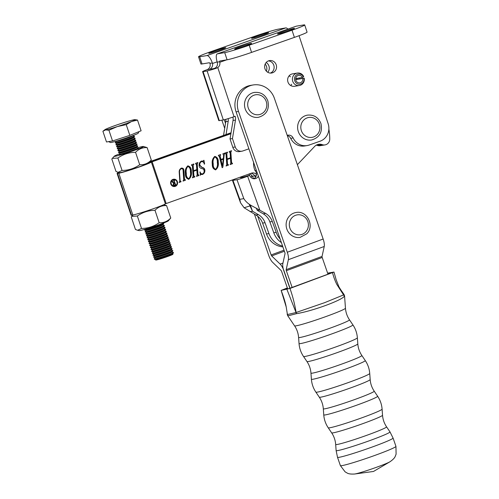 <?xml version="1.0" encoding="UTF-8"?>
<svg xmlns="http://www.w3.org/2000/svg" width="499" height="499" viewBox="0 0 499 499"><rect width="100%" height="100%" fill="white"/><g stroke="black" fill="none" stroke-linecap="round" stroke-linejoin="round"><path stroke-width="0.75" d="M265.162 64.09A6.3 5.963 -99.4 0 1 266.528 66.436A6.3 5.963 -99.4 0 1 266.329 71.126M266.148 62.518A6.3 5.963 -99.4 0 1 268.955 66.036A6.3 5.963 -99.4 0 1 267.77 72.293M270.396 73.085A6.3 5.963 80.6 0 0 273.801 65.226A6.3 5.963 80.6 0 0 268.375 60.915M276.228 64.826A6.3 5.963 80.6 0 0 269.56 60.585A6.3 5.963 80.6 0 0 264.963 68.775A6.3 5.963 80.6 0 0 271.631 73.016A6.3 5.963 80.6 0 0 276.228 64.826M289.146 75.792A6.3 5.963 -99.4 0 1 290.406 76.771M297.024 79.353A6.3 5.963 80.6 0 0 296.799 78.499A6.3 5.963 80.6 0 0 296.768 78.399M299.444 78.948A6.3 5.963 80.6 0 0 299.225 78.1A6.3 5.963 80.6 0 0 299.194 78M295.695 78.58L302.431 77.457L303.666 76.49A6.3 5.963 80.6 0 0 297.329 73.066L292.557 73.858A6.3 5.963 80.6 0 0 287.96 82.048A6.3 5.963 80.6 0 0 294.628 86.29L299.394 85.497A6.3 5.963 80.6 0 0 300.336 85.254A6.3 5.963 80.6 0 0 304.215 78.156L295.701 79.572M288.827 30.738A8.951 0.474 161.7 0 1 277.463 34.026A8.951 0.474 161.7 0 1 283.089 31.693A8.951 0.474 161.7 0 1 294.454 28.406A8.951 0.474 161.7 0 1 288.827 30.738M246.013 45.752A8.951 0.474 161.7 0 1 234.649 49.039A8.951 0.474 161.7 0 1 240.281 46.706A8.951 0.474 161.7 0 1 251.646 43.419A8.951 0.474 161.7 0 1 246.013 45.752M257.234 35.99A8.951 0.474 -18.3 0 0 251.602 38.323A8.951 0.474 -18.3 0 0 262.967 35.036A8.951 0.474 -18.3 0 0 268.599 32.703A8.951 0.474 -18.3 0 0 257.234 35.99M214.42 51.004A8.951 0.474 -18.3 0 0 208.794 53.337A8.951 0.474 -18.3 0 0 220.159 50.05A8.951 0.474 -18.3 0 0 225.785 47.717A8.951 0.474 -18.3 0 0 214.42 51.004M287.886 29.11A8.826 2.832 70.7 0 0 285.802 27.913L278.529 29.123A20.166 1.067 -18.3 0 0 254.041 36.521L211.227 51.534A20.166 1.067 -18.3 0 0 198.546 56.792A20.166 1.067 -18.3 0 0 199.669 56.78L206.942 55.576A8.826 2.832 -109.3 0 1 212.356 62.943A5.04 4.765 -99.4 0 1 210.509 68.756L209.836 69.236L207.041 69.704L208.089 69.161A5.04 4.765 80.6 0 0 209.936 63.348L212.362 62.943L212.537 63.467L217.127 61.857M223.546 135.416L225.773 121.687A7.56 7.154 80.6 0 0 225.798 119.33M291.647 84.231A6.3 5.963 -99.4 0 1 290.767 85.566M226.047 134.53L228.193 121.282A7.56 7.154 80.6 0 0 228.174 118.625M207.041 69.704A8.826 0.468 -18.3 0 0 202.588 71.613A8.826 0.468 -18.3 0 0 203.081 71.606L207.116 70.939A8.826 0.468 -18.3 0 0 216.678 68.101L213.878 68.569L215.362 67.951A5.04 4.765 80.6 0 0 217.208 62.138L219.635 61.733A5.04 4.765 -99.4 0 1 217.782 67.552L216.678 68.101M248.889 148.833L242.851 150.948A6.3 5.963 -99.4 0 1 241.909 151.191A6.3 5.963 -99.4 0 1 235.241 146.949L232.465 138.566L235.466 120.078A7.56 7.154 80.6 0 0 235.166 116.304L234.037 116.697A8.826 0.468 161.7 0 1 223.321 119.935L219.286 120.608A8.826 0.468 161.7 0 1 218.793 120.608L202.588 71.613M209.767 69.236L213.878 68.569M304.702 24.95A20.166 1.067 161.7 0 1 292.021 30.208L249.207 45.222A20.166 1.067 161.7 0 1 224.718 52.62L217.445 53.83A8.826 2.832 -109.3 0 0 217.29 53.867L296.156 26.21A8.826 2.832 70.7 0 1 296.306 26.166L303.579 24.962A20.166 1.067 161.7 0 1 304.702 24.95L307.072 32.123A20.166 1.067 161.7 0 1 294.391 37.381L251.577 52.395A20.166 1.067 161.7 0 1 227.089 59.793L219.816 60.997A1.26 0.405 -109.3 0 0 219.791 61.003A1.26 0.405 -109.3 0 0 219.809 62.263L219.635 61.733M299.038 35.703L328.142 123.702A13.866 13.111 -99.4 0 1 320.096 141.198L309.168 145.028A13.866 13.111 -99.4 0 1 307.091 145.558A13.866 13.111 -99.4 0 1 293.113 137.942A5.04 4.765 80.6 0 0 287.281 135.366L287.231 135.385M307.091 145.558L304.664 145.964A13.866 13.111 -99.4 0 1 290.692 138.348A5.04 4.765 80.6 0 0 287.318 135.622M241.909 151.191L239.483 151.596A6.3 5.963 -99.4 0 1 232.815 147.355L230.045 138.972L233.039 120.477A7.56 7.154 80.6 0 0 232.858 117.103M232.465 138.566L230.045 138.972M210.023 63.635A1.26 0.405 -109.3 0 0 209.312 62.743L202.039 63.953A20.166 1.067 -18.3 0 1 200.916 63.966L198.546 56.792M217.29 53.867A8.826 2.832 -109.3 0 0 217.215 62.138M307.484 115.126A12.606 11.92 80.6 0 0 298.283 131.511A12.606 11.92 80.6 0 0 311.613 139.988C319.585 137.549 322.697 132.085 320.957 123.602C318.418 117.396 313.927 114.57 307.484 115.126M240.437 177.675L243.687 177.133L247.261 175.854L249.681 175.448L247.629 176.234A8.826 0.543 160.2 0 1 236.994 179.702L232.952 180.37A8.826 0.543 160.2 0 1 232.459 180.364A8.826 0.543 160.2 0 1 235.21 178.935M253.579 162.362A17.902 16.929 -99.4 0 0 254.939 170.483A5.04 4.765 -99.4 0 1 253.729 178.742M258.363 176.172A5.04 4.765 -99.4 0 1 249.681 175.448M281.386 242.601A19.661 18.594 -99.4 0 1 273.783 232.765L269.872 221.899A15.126 14.303 -99.4 0 0 263.235 213.834L257.365 210.422L256.143 208.002M280.132 238.984A19.661 18.594 -99.4 0 1 276.209 232.366L272.298 221.494L269.872 221.899M282.584 246.057A19.661 18.594 80.6 0 1 268.936 233.569L265.025 222.704L262.599 223.103A15.126 14.303 80.6 0 0 255.962 215.044L244.105 207.752L240.53 202.794L239.769 199.313L243.811 198.639C245.864 201.833 248.845 204.39 252.75 206.318L265.655 213.435A15.126 14.303 -99.4 0 1 272.298 221.494M262.599 223.103L266.51 233.975A19.661 18.594 80.6 0 0 282.864 246.88M249.219 175.523A5.04 4.765 80.6 0 0 249.032 174.02M240.356 177.444L242.408 176.658A5.04 4.765 80.6 0 0 242.689 177.301M251.034 177.494A5.04 4.765 80.6 0 0 251.639 175.342M265.025 222.704A15.126 14.303 80.6 0 0 258.388 214.645L252.513 211.227L249.201 204.228M254.939 170.483L256.311 170.253M242.408 176.658L240.917 176.908M250.255 204.946L252.513 211.227L250.093 211.632M247.629 176.234L259.786 210.017L257.365 210.422M173.459 179.74A3.2 3.025 80.6 0 0 171.001 183.919A3.2 3.025 80.6 0 0 174.507 186.046M171.244 183.875A3.2 3.025 80.6 0 0 174.625 186.027A3.2 3.025 80.6 0 0 176.958 181.873A3.2 3.025 80.6 0 0 173.577 179.715A3.2 3.025 80.6 0 0 171.244 183.875M177.401 181.717A3.693 3.487 80.6 0 0 173.496 179.235A3.693 3.487 80.6 0 0 170.801 184.031A3.693 3.487 80.6 0 0 174.706 186.514A3.693 3.487 80.6 0 0 177.401 181.717M174.581 186.532A3.693 3.487 80.6 0 0 177.157 181.755A3.693 3.487 80.6 0 0 173.378 179.253M317.439 144.598A7.741 7.317 -99.4 0 1 319.79 145.034A7.741 7.317 80.6 0 0 317.439 144.598M297.385 164.676L314.669 146.413A7.741 7.317 -99.4 0 1 317.445 144.591A7.741 7.317 -99.4 0 1 318.636 144.286A7.741 7.317 -99.4 0 1 322.217 144.635L319.79 145.034A6.05 5.72 80.6 0 0 322.591 145.309A6.05 5.72 -99.4 0 1 319.79 145.034L317.37 145.44A7.741 7.317 80.6 0 0 316.285 145.134M181.299 168.175C182.946 167.889 183.813 168.674 183.894 170.527L184.505 179.391L185.329 179.727L185.366 180.27L183.021 181.093L183.726 179.665L183.108 170.752C183.152 169.236 182.534 168.568 181.262 168.743C180.002 169.429 179.422 170.546 179.509 172.086L180.127 180.925L180.95 181.262L180.987 181.804L179.11 182.466L179.815 181.037L179.203 172.249C179.072 170.377 179.771 169.018 181.299 168.175L181.686 168.069M181.468 168.681L181.018 168.781C179.765 169.473 179.178 170.583 179.266 172.13L179.509 172.086M179.266 172.13L179.883 180.969L180.638 181.374M181.056 168.213C182.703 167.932 183.57 168.712 183.651 170.564L184.268 179.434L185.054 179.821M193.113 176.378L192.371 165.649L191.541 165.319L191.504 164.776L193.855 163.953L193.15 165.362L193.525 170.739L196.812 169.585L196.438 164.208L195.614 163.897L195.577 163.354L197.922 162.531L197.217 163.946L197.966 174.675L198.789 175.006L198.827 175.548L196.475 176.372L197.18 174.949L196.849 170.128L193.562 171.282L193.893 176.103L194.716 176.434L194.753 176.977L192.408 177.8L193.113 176.378M192.127 165.687L191.541 165.275M196.438 164.208L195.608 163.853M197.685 162.612L196.98 163.984L197.723 174.719L198.827 175.548M196.849 170.128L193.319 171.319L193.656 176.147L194.753 176.977M214.57 156.461C216.99 157.123 218.138 159.019 218.007 162.15C218.512 165.375 217.676 167.938 215.493 169.841L215.736 169.803C213.329 169.211 212.181 167.34 212.306 164.196C211.788 160.946 212.624 158.358 214.813 156.418C217.233 157.079 218.381 158.975 218.25 162.106C218.755 165.331 217.92 167.901 215.736 169.803L215.387 169.891M226.758 164.583L226.01 153.848L225.186 153.524L225.149 152.981L227.494 152.158L226.796 153.561L227.164 158.938L230.451 157.79L230.083 152.413L229.253 152.095L229.216 151.553L231.567 150.729L230.862 152.145L231.605 162.88L232.428 163.204L232.465 163.747L230.12 164.57L230.825 163.154L230.488 158.333L227.207 159.48L227.538 164.308L228.361 164.633L228.399 165.175L226.053 165.999L226.758 164.583M225.773 153.892L225.186 153.48M231.324 150.81L230.619 152.189L231.368 162.917L232.465 163.747M230.488 158.333L226.964 159.524L227.294 164.346L228.399 165.175M230.894 133.72L151.359 162.075A18.151 0.986 -18.5 0 1 137.1 167.733A18.151 0.986 -18.5 0 1 118.824 173.272L132.834 215.038A18.151 0.986 -18.5 0 0 151.103 209.499A18.151 0.986 -18.5 0 0 165.369 203.842L251.421 173.165A5.04 4.765 -99.4 0 1 256.486 174.538M328.86 129.122A55.963 52.925 80.6 0 1 329.758 139.003A6.05 5.72 -99.4 0 1 325.017 144.903A6.05 5.72 -99.4 0 1 322.217 144.635M220.159 156.268L220.926 159.462L223.334 158.62L223.627 155.463L222.866 153.779L224.837 153.087L224.188 154.734L222.866 167.134L222.161 167.733L219.304 156.299L218.456 155.881L218.419 155.339L220.633 154.565L219.916 156.312L220.926 159.462M201.702 161.582L201.24 161.688C199.924 162.431 199.388 163.641 199.631 165.306L201.895 167.483C203.58 167.714 204.49 168.668 204.634 170.359C204.69 172.298 203.916 173.664 202.307 174.469L200.816 174.482L200.324 175.205L200.124 171.943C200.492 173.39 201.303 174.032 202.557 173.87C203.754 173.247 204.266 172.186 204.097 170.689C203.866 169.435 203.087 168.724 201.758 168.556C200.13 168.232 199.238 167.202 199.089 165.481C198.97 163.398 199.775 161.938 201.502 161.09L203.268 161.021L203.935 160.235L204.59 163.922L204.284 164.19C203.985 162.362 203.056 161.514 201.484 161.651C200.168 162.393 199.631 163.597 199.874 165.263L202.139 167.446C203.823 167.67 204.733 168.631 204.877 170.321C204.933 172.261 204.16 173.627 202.55 174.425L202.195 174.519M200.76 174.488L200.08 175.249M202.089 173.976L202.557 173.87M201.502 161.09L201.864 160.99M201.577 161.601L201.24 161.688M187.655 165.899C190.075 166.56 191.223 168.456 191.092 171.587C191.597 174.812 190.761 177.376 188.578 179.278L188.822 179.241C186.414 178.648 185.266 176.777 185.391 173.633C184.873 170.384 185.709 167.795 187.898 165.861C190.319 166.523 191.466 168.419 191.335 171.55C191.841 174.775 191.005 177.338 188.822 179.241L188.472 179.328M250.966 173.328A5.04 4.765 -99.4 0 1 254.715 175.866A17.646 16.692 80.6 0 0 255.544 177.226A17.646 16.692 -99.4 0 1 254.715 175.866A5.04 4.765 80.6 0 0 250.966 173.328M149.719 162.156L230.975 133.233L149.719 162.156A8.826 0.48 161.5 0 0 149.382 162.275A8.826 0.48 -18.5 0 0 149.719 162.156M118.824 173.272L120.97 172.467M227.257 152.239L227.532 152.7M227.014 152.837L226.796 153.561M226.552 153.605L227.164 158.938M229.839 152.451L229.291 152.039L229.839 152.451M231.368 162.917L231.948 163.329L231.368 162.917M232.228 163.791L230.12 164.527M227.294 164.346L227.881 164.757L227.294 164.346M228.155 165.219L226.047 165.955M224.594 153.174L224.874 153.63M224.475 153.729L224.188 154.734M223.945 154.771L222.866 167.134M222.623 167.171L222.124 167.595M220.396 154.646L220.67 155.108M220.215 155.22L219.916 156.312M223.246 159.206L220.783 160.023L222.517 165.936L223.246 159.206L221.026 159.979L222.517 165.936M214.913 156.942L214.607 157.004C212.967 158.85 212.437 161.158 213.004 163.94C212.786 166.66 213.603 168.45 215.456 169.298M213.004 163.94L213.248 163.903C213.029 166.622 213.846 168.406 215.699 169.261L215.331 169.336M215.699 169.261C217.29 167.446 217.832 165.181 217.314 162.474C217.533 159.774 216.709 157.934 214.851 156.96C213.21 158.807 212.68 161.121 213.248 163.903M199.887 171.98C200.249 173.434 201.06 174.076 202.313 173.908M201.259 161.127L203.024 161.065M203.735 160.528L204.59 163.922M193.612 164.04L193.893 164.495M193.369 164.639L193.15 165.362M192.907 165.4L193.525 170.739M196.194 164.252L195.645 163.834L196.194 164.252M197.723 174.719L198.303 175.13L197.723 174.719M198.583 175.586L196.475 176.328M193.656 176.147L194.236 176.559L193.656 176.147M194.516 177.014L192.408 177.756M187.998 166.379L187.693 166.441C186.052 168.288 185.522 170.602 186.09 173.378C185.871 176.103 186.688 177.887 188.541 178.742M186.09 173.378L186.333 173.34C186.115 176.06 186.932 177.85 188.784 178.698L188.416 178.779M188.784 178.698C190.381 176.883 190.917 174.625 190.4 171.912C190.618 169.211 189.795 167.377 187.936 166.404C186.295 168.244 185.765 170.558 186.333 173.34M181.349 168.693L181.018 168.781M179.883 180.969L180.395 181.411M180.707 181.343L180.987 181.804M180.744 181.842L179.104 182.422M184.268 179.434L184.811 179.865L184.268 179.434M185.092 179.808L185.366 180.27M185.123 180.307L183.021 181.05M175.243 184.911L174.656 183.139L174.101 183.333L173.546 184.655L174.806 185.31L175.243 184.911M174.432 185.391L174.806 185.31M174.101 183.333L174.656 183.139M173.858 183.376L173.546 184.655M173.303 184.692L174.563 185.347M175.66 184.961L174.207 185.684M174.382 180.345L174.132 180.856L175.436 184.798L175.835 184.923M174.132 180.856L175.735 184.936M172.118 181.137L173.802 183.17L174.588 182.94L173.933 180.969L173.421 180.682L174.613 180.264L174.376 180.819M171.912 181.605L171.587 181.505M175.947 185.085L174.326 185.665M174.457 185.609L173.066 184.886L173.608 183.32L171.606 181.318L172.33 181.062L174.039 183.133M253.879 178.673A17.646 16.692 -99.4 0 1 252.294 176.272A5.04 4.765 80.6 0 0 249.375 173.895M149.981 161.601L231.056 132.746M317.37 145.44A6.05 5.72 80.6 0 0 320.171 145.708L325.017 144.903M118.725 172.411A18.151 0.986 161.5 0 0 117.078 173.421A18.151 0.986 161.5 0 0 117.546 173.484L131.555 215.25L132.765 214.838M117.078 173.421L131.087 215.188A18.151 0.986 -18.5 0 0 131.555 215.25M117.546 173.484L120.14 172.604M254.371 92.427A12.606 11.92 80.6 0 0 245.171 108.813A12.606 11.92 80.6 0 0 258.507 117.296C266.478 114.851 269.591 109.387 267.844 100.91C265.312 94.698 260.821 91.872 254.371 92.427M289.457 216.048A12.606 11.92 80.6 0 0 287.511 230.657A12.606 11.92 80.6 0 0 300.117 237.387L306.773 233.788C314.963 225.935 306.985 210.06 295.982 212.518A12.606 11.92 80.6 0 0 289.457 216.048M290 288.191L284.074 271.082A8.826 2.819 -110.2 0 0 280.164 264.108L271.687 255.931A1.26 0.405 69.8 0 1 271.132 254.933L257.727 216.254M244.13 177.014L243.743 175.898M225.511 123.284L224.276 119.729M287.661 288.827L281.648 271.481A1.26 0.405 -110.2 0 0 281.093 270.489L272.616 262.312A8.826 2.819 69.8 0 1 268.705 255.338L254.434 214.158M224.693 128.324L221.868 120.178M253.13 84.967L250.71 85.366A20.166 19.074 80.6 0 0 236.083 111.87L238.51 111.47A20.166 19.074 80.6 0 1 253.13 84.967A20.166 19.074 80.6 0 1 274.369 98.253L323.152 239.033L287.293 252.251L238.51 111.47M289.85 288.247L283.912 271.107A8.826 2.819 69.8 0 1 282.827 263.665L285.023 253.717A1.26 0.405 -110.2 0 0 284.867 252.65L236.083 111.87M327.986 274.194L322.198 257.49A1.26 0.405 69.8 0 1 322.042 256.424L324.231 246.481A8.826 2.819 -110.2 0 0 323.152 239.033M292.121 287.405L286.339 270.701A1.26 0.405 69.8 0 1 286.183 269.641L288.372 259.692A8.826 2.819 -110.2 0 0 287.293 252.251M172.386 254.06L172.885 254.159A9.132 0.493 161.5 0 1 172.935 254.222L172.904 254.29A9.076 0.493 161.5 0 1 165.649 257.21A9.076 0.493 161.5 0 1 156.218 260.029A9.076 0.493 161.5 0 1 155.719 260.054L155.651 260.016A9.132 0.493 161.5 0 1 155.651 259.942L155.994 259.555M172.935 254.222A9.132 0.493 161.5 0 1 165.637 257.16A9.132 0.493 161.5 0 1 156.15 259.991A9.132 0.493 161.5 0 1 155.651 260.016M155.339 257.621L154.272 258.819A10.086 0.549 -18.5 0 0 154.247 258.881L154.359 259.206A10.086 0.549 -18.5 0 0 154.416 259.243L156.075 259.574A8.608 0.468 -18.5 0 0 156.524 259.536A8.608 0.468 -18.5 0 0 165.306 256.923A8.608 0.468 -18.5 0 0 172.323 254.122L173.452 252.856A10.086 0.549 -18.5 0 0 173.477 252.793L173.371 252.469A10.086 0.549 -18.5 0 0 173.309 252.438L171.737 252.12M154.416 259.243A10.086 0.549 -18.5 0 0 154.933 259.199A10.086 0.549 -18.5 0 0 165.225 256.137A10.086 0.549 -18.5 0 0 173.452 252.856M154.69 255.681L153.623 256.885A10.086 0.549 -18.5 0 0 153.598 256.948L153.704 257.272A10.086 0.549 -18.5 0 0 153.767 257.303L155.426 257.634A8.608 0.468 -18.5 0 0 155.875 257.603A8.608 0.468 -18.5 0 0 164.651 254.983A8.608 0.468 -18.5 0 0 171.675 252.188L172.804 250.922A10.086 0.549 -18.5 0 0 172.829 250.854L172.716 250.535A10.086 0.549 -18.5 0 0 172.66 250.498L171.082 250.186M153.767 257.303A10.086 0.549 -18.5 0 0 154.285 257.266A10.086 0.549 -18.5 0 0 164.576 254.197A10.086 0.549 -18.5 0 0 172.804 250.922M154.247 258.881A10.086 0.549 -18.5 0 0 154.827 258.875A10.086 0.549 -18.5 0 0 165.562 255.656A10.086 0.549 -18.5 0 0 173.371 252.469M154.041 253.742L152.975 254.945A10.086 0.549 -18.5 0 0 152.95 255.008L153.056 255.332A10.086 0.549 -18.5 0 0 153.118 255.363L154.777 255.7A8.608 0.468 -18.5 0 0 155.22 255.663A8.608 0.468 -18.5 0 0 164.003 253.049A8.608 0.468 -18.5 0 0 171.026 250.249L172.149 248.982A10.086 0.549 -18.5 0 0 172.18 248.92L172.068 248.596A10.086 0.549 -18.5 0 0 172.012 248.564L170.433 248.246M153.118 255.363A10.086 0.549 -18.5 0 0 153.636 255.326A10.086 0.549 -18.5 0 0 163.928 252.257A10.086 0.549 -18.5 0 0 172.149 248.982M153.598 256.948A10.086 0.549 -18.5 0 0 154.179 256.941A10.086 0.549 -18.5 0 0 164.913 253.723A10.086 0.549 -18.5 0 0 172.716 250.535M153.393 251.808L152.326 253.005A10.086 0.549 -18.5 0 0 152.301 253.074L152.407 253.392A10.086 0.549 -18.5 0 0 152.463 253.43L154.129 253.76A8.608 0.468 -18.5 0 0 154.571 253.729A8.608 0.468 -18.5 0 0 163.354 251.109A8.608 0.468 -18.5 0 0 170.377 248.315L171.5 247.042A10.086 0.549 -18.5 0 0 171.525 246.98L171.419 246.656A10.086 0.549 -18.5 0 0 171.363 246.625L169.785 246.306M152.463 253.43A10.086 0.549 -18.5 0 0 152.987 253.386A10.086 0.549 -18.5 0 0 163.273 250.323A10.086 0.549 -18.5 0 0 171.5 247.042M152.95 255.008A10.086 0.549 -18.5 0 0 153.53 255.001A10.086 0.549 -18.5 0 0 164.265 251.783A10.086 0.549 -18.5 0 0 172.068 248.596M152.744 249.868L151.677 251.072A10.086 0.549 -18.5 0 0 151.646 251.134L151.758 251.459A10.086 0.549 -18.5 0 0 151.815 251.49L153.48 251.827A8.608 0.468 -18.5 0 0 153.923 251.789A8.608 0.468 -18.5 0 0 162.705 249.176A8.608 0.468 -18.5 0 0 169.729 246.375L170.851 245.109A10.086 0.549 -18.5 0 0 170.876 245.046L170.77 244.722A10.086 0.549 -18.5 0 0 170.714 244.685L169.136 244.373M151.815 251.49A10.086 0.549 -18.5 0 0 152.338 251.452A10.086 0.549 -18.5 0 0 162.624 248.383A10.086 0.549 -18.5 0 0 170.851 245.109M152.301 253.074A10.086 0.549 -18.5 0 0 152.881 253.068A10.086 0.549 -18.5 0 0 163.61 249.849A10.086 0.549 -18.5 0 0 171.419 246.656M152.095 247.934L151.029 249.132A10.086 0.549 -18.5 0 0 150.997 249.194L151.11 249.519A10.086 0.549 -18.5 0 0 151.166 249.556L152.831 249.887A8.608 0.468 -18.5 0 0 153.274 249.849A8.608 0.468 -18.5 0 0 162.056 247.236A8.608 0.468 -18.5 0 0 169.08 244.435L170.203 243.169A10.086 0.549 -18.5 0 0 170.228 243.107L170.122 242.782A10.086 0.549 -18.5 0 0 170.059 242.751L168.487 242.433M151.166 249.556A10.086 0.549 -18.5 0 0 151.69 249.512A10.086 0.549 -18.5 0 0 161.975 246.45A10.086 0.549 -18.5 0 0 170.203 243.169M151.646 251.134A10.086 0.549 -18.5 0 0 152.226 251.128A10.086 0.549 -18.5 0 0 162.961 247.909A10.086 0.549 -18.5 0 0 170.77 244.722M151.44 245.995L150.374 247.198A10.086 0.549 -18.5 0 0 150.349 247.261L150.461 247.579A10.086 0.549 -18.5 0 0 150.517 247.616L152.176 247.947A8.608 0.468 -18.5 0 0 152.625 247.916A8.608 0.468 -18.5 0 0 161.408 245.296A8.608 0.468 -18.5 0 0 168.425 242.502L169.554 241.235A10.086 0.549 -18.5 0 0 169.579 241.167L169.473 240.849A10.086 0.549 -18.5 0 0 169.411 240.811L167.839 240.499M150.517 247.616A10.086 0.549 -18.5 0 0 151.035 247.573A10.086 0.549 -18.5 0 0 161.327 244.51A10.086 0.549 -18.5 0 0 169.554 241.235M150.997 249.194A10.086 0.549 -18.5 0 0 151.577 249.188A10.086 0.549 -18.5 0 0 162.312 245.97A10.086 0.549 -18.5 0 0 170.122 242.782M150.792 244.055L149.725 245.258A10.086 0.549 -18.5 0 0 149.7 245.321L149.806 245.645A10.086 0.549 -18.5 0 0 149.868 245.676L151.528 246.013A8.608 0.468 -18.5 0 0 151.977 245.976A8.608 0.468 -18.5 0 0 160.753 243.362A8.608 0.468 -18.5 0 0 167.776 240.562L168.905 239.295A10.086 0.549 -18.5 0 0 168.93 239.233L168.818 238.909A10.086 0.549 -18.5 0 0 168.762 238.871L167.184 238.559M149.868 245.676A10.086 0.549 -18.5 0 0 150.386 245.639A10.086 0.549 -18.5 0 0 160.678 242.57A10.086 0.549 -18.5 0 0 168.905 239.295M150.349 247.261A10.086 0.549 -18.5 0 0 150.929 247.255A10.086 0.549 -18.5 0 0 161.664 244.036A10.086 0.549 -18.5 0 0 169.473 240.849M150.143 242.121L149.076 243.319A10.086 0.549 -18.5 0 0 149.051 243.381L149.157 243.705A10.086 0.549 -18.5 0 0 149.22 243.743L150.879 244.073A8.608 0.468 -18.5 0 0 151.322 244.042A8.608 0.468 -18.5 0 0 160.104 241.422A8.608 0.468 -18.5 0 0 167.128 238.628L168.25 237.356A10.086 0.549 -18.5 0 0 168.282 237.293L168.169 236.969A10.086 0.549 -18.5 0 0 168.113 236.938L166.535 236.62M149.22 243.743A10.086 0.549 -18.5 0 0 149.737 243.699A10.086 0.549 -18.5 0 0 160.029 240.637A10.086 0.549 -18.5 0 0 168.25 237.356M149.7 245.321A10.086 0.549 -18.5 0 0 150.28 245.315A10.086 0.549 -18.5 0 0 161.015 242.096A10.086 0.549 -18.5 0 0 168.818 238.909M149.494 240.181L148.428 241.385A10.086 0.549 -18.5 0 0 148.403 241.447L148.509 241.772A10.086 0.549 -18.5 0 0 148.565 241.803L150.23 242.134A8.608 0.468 -18.5 0 0 150.673 242.102A8.608 0.468 -18.5 0 0 159.455 239.483A8.608 0.468 -18.5 0 0 166.479 236.688L167.602 235.422A10.086 0.549 -18.5 0 0 167.627 235.36L167.521 235.035A10.086 0.549 -18.5 0 0 167.464 234.998L165.886 234.686M148.565 241.803A10.086 0.549 -18.5 0 0 149.089 241.766A10.086 0.549 -18.5 0 0 159.374 238.697A10.086 0.549 -18.5 0 0 167.602 235.422M149.051 243.381A10.086 0.549 -18.5 0 0 149.631 243.375A10.086 0.549 -18.5 0 0 160.366 240.162A10.086 0.549 -18.5 0 0 168.169 236.969M148.845 238.241L147.779 239.445A10.086 0.549 -18.5 0 0 147.748 239.508L147.86 239.832A10.086 0.549 -18.5 0 0 147.916 239.869L149.581 240.2A8.608 0.468 -18.5 0 0 150.024 240.162A8.608 0.468 -18.5 0 0 158.807 237.549A8.608 0.468 -18.5 0 0 165.83 234.748L166.953 233.482A10.086 0.549 -18.5 0 0 166.978 233.42L166.872 233.095A10.086 0.549 -18.5 0 0 166.816 233.064L165.238 232.746M147.916 239.869A10.086 0.549 -18.5 0 0 148.44 239.826A10.086 0.549 -18.5 0 0 158.726 236.763A10.086 0.549 -18.5 0 0 166.953 233.482M148.403 241.447A10.086 0.549 -18.5 0 0 148.983 241.441A10.086 0.549 -18.5 0 0 159.711 238.223A10.086 0.549 -18.5 0 0 167.521 235.035M148.197 236.308L147.13 237.512A10.086 0.549 -18.5 0 0 147.099 237.574L147.211 237.892A10.086 0.549 -18.5 0 0 147.267 237.929L148.933 238.26A8.608 0.468 -18.5 0 0 149.376 238.229A8.608 0.468 -18.5 0 0 158.158 235.609A8.608 0.468 -18.5 0 0 165.175 232.815L166.304 231.542A10.086 0.549 -18.5 0 0 166.329 231.48L166.223 231.162A10.086 0.549 -18.5 0 0 166.161 231.124L164.589 230.806M147.267 237.929A10.086 0.549 -18.5 0 0 147.791 237.886A10.086 0.549 -18.5 0 0 158.077 234.823A10.086 0.549 -18.5 0 0 166.304 231.542M147.748 239.508A10.086 0.549 -18.5 0 0 148.328 239.501A10.086 0.549 -18.5 0 0 159.062 236.283A10.086 0.549 -18.5 0 0 166.872 233.095M147.542 234.368L146.475 235.572A10.086 0.549 -18.5 0 0 146.45 235.634L146.563 235.958A10.086 0.549 -18.5 0 0 146.619 235.99L148.278 236.326A8.608 0.468 -18.5 0 0 148.727 236.289A8.608 0.468 -18.5 0 0 157.509 233.675A8.608 0.468 -18.5 0 0 164.527 230.875L165.656 229.609A10.086 0.549 -18.5 0 0 165.68 229.546L165.574 229.222A10.086 0.549 -18.5 0 0 165.512 229.184L163.94 228.873M146.619 235.99A10.086 0.549 -18.5 0 0 147.136 235.952A10.086 0.549 -18.5 0 0 157.428 232.883A10.086 0.549 -18.5 0 0 165.656 229.609M147.099 237.574A10.086 0.549 -18.5 0 0 147.679 237.568A10.086 0.549 -18.5 0 0 158.414 234.349A10.086 0.549 -18.5 0 0 166.223 231.162M146.893 232.434L145.827 233.632A10.086 0.549 -18.5 0 0 145.802 233.694L145.908 234.019A10.086 0.549 -18.5 0 0 145.97 234.056L147.629 234.387A8.608 0.468 -18.5 0 0 148.078 234.349A8.608 0.468 -18.5 0 0 156.854 231.736A8.608 0.468 -18.5 0 0 163.878 228.935L165.007 227.669A10.086 0.549 -18.5 0 0 165.032 227.606L164.919 227.282A10.086 0.549 -18.5 0 0 164.863 227.251L163.285 226.933M145.97 234.056A10.086 0.549 -18.5 0 0 146.488 234.012A10.086 0.549 -18.5 0 0 156.78 230.95A10.086 0.549 -18.5 0 0 165.007 227.669M146.45 235.634A10.086 0.549 -18.5 0 0 147.03 235.628A10.086 0.549 -18.5 0 0 157.765 232.409A10.086 0.549 -18.5 0 0 165.574 229.222M146.244 230.494L145.178 231.698A10.086 0.549 -18.5 0 0 145.153 231.761L145.259 232.085A10.086 0.549 -18.5 0 0 145.321 232.116L146.98 232.447A8.608 0.468 -18.5 0 0 147.423 232.415A8.608 0.468 -18.5 0 0 156.206 229.796A8.608 0.468 -18.5 0 0 163.229 227.001L164.352 225.735A10.086 0.549 -18.5 0 0 164.383 225.673L164.271 225.348A10.086 0.549 -18.5 0 0 164.215 225.311L162.637 224.999M145.321 232.116A10.086 0.549 -18.5 0 0 145.839 232.079A10.086 0.549 -18.5 0 0 156.131 229.01A10.086 0.549 -18.5 0 0 164.352 225.735M145.802 233.694A10.086 0.549 -18.5 0 0 146.382 233.688A10.086 0.549 -18.5 0 0 157.116 230.469A10.086 0.549 -18.5 0 0 164.919 227.282M144.947 229.291L144.529 229.758A10.086 0.549 -18.5 0 0 144.504 229.821L144.61 230.145A10.086 0.549 -18.5 0 0 144.666 230.182L146.332 230.513A8.608 0.468 -18.5 0 0 146.775 230.476A8.608 0.468 -18.5 0 0 155.557 227.862A8.608 0.468 -18.5 0 0 162.58 225.061L163.703 223.795A10.086 0.549 -18.5 0 0 163.728 223.733L163.622 223.409A10.086 0.549 -18.5 0 0 163.566 223.377L162.948 223.253M144.666 230.182A10.086 0.549 -18.5 0 0 145.19 230.139A10.086 0.549 -18.5 0 0 155.476 227.076A10.086 0.549 -18.5 0 0 163.703 223.795M145.153 231.761A10.086 0.549 -18.5 0 0 145.733 231.754A10.086 0.549 -18.5 0 0 156.468 228.536A10.086 0.549 -18.5 0 0 164.271 225.348M144.504 229.821A10.086 0.549 -18.5 0 0 145.084 229.814A10.086 0.549 -18.5 0 0 155.813 226.596A10.086 0.549 -18.5 0 0 163.622 223.409M120.253 153L119.186 154.197A10.086 0.549 -18.5 0 0 119.161 154.26L119.267 154.584A10.086 0.549 -18.5 0 0 119.33 154.621A10.086 0.549 -18.5 0 0 119.847 154.578A10.086 0.549 -18.5 0 0 130.139 151.515A10.086 0.549 -18.5 0 0 138.366 148.234A10.086 0.549 -18.5 0 0 138.391 148.172L138.285 147.847A10.086 0.549 -18.5 0 0 138.223 147.816L136.651 147.498M119.604 151.06L118.537 152.264A10.086 0.549 -18.5 0 0 118.513 152.326L118.619 152.65A10.086 0.549 -18.5 0 0 118.681 152.682L120.34 153.012A8.608 0.468 -18.5 0 0 120.789 152.981A8.608 0.468 -18.5 0 0 129.565 150.361A8.608 0.468 -18.5 0 0 136.589 147.567L137.718 146.301A10.086 0.549 -18.5 0 0 137.743 146.232L137.63 145.914A10.086 0.549 -18.5 0 0 137.574 145.876L135.996 145.565M118.681 152.682A10.086 0.549 -18.5 0 0 119.199 152.644A10.086 0.549 -18.5 0 0 129.49 149.575A10.086 0.549 -18.5 0 0 137.718 146.301M119.161 154.26A10.086 0.549 -18.5 0 0 119.741 154.253A10.086 0.549 -18.5 0 0 130.476 151.035A10.086 0.549 -18.5 0 0 138.285 147.847M118.955 149.12L117.889 150.324A10.086 0.549 -18.5 0 0 117.864 150.386L117.97 150.71A10.086 0.549 -18.5 0 0 118.032 150.742L119.691 151.078A8.608 0.468 -18.5 0 0 120.134 151.041A8.608 0.468 -18.5 0 0 128.917 148.428A8.608 0.468 -18.5 0 0 135.94 145.627L137.063 144.361A10.086 0.549 -18.5 0 0 137.094 144.298L136.982 143.974A10.086 0.549 -18.5 0 0 136.926 143.943L135.348 143.625M118.032 150.742A10.086 0.549 -18.5 0 0 118.55 150.704A10.086 0.549 -18.5 0 0 128.836 147.642A10.086 0.549 -18.5 0 0 137.063 144.361M118.513 152.326A10.086 0.549 -18.5 0 0 119.093 152.32A10.086 0.549 -18.5 0 0 129.827 149.101A10.086 0.549 -18.5 0 0 137.63 145.914M118.307 147.186L117.24 148.384A10.086 0.549 -18.5 0 0 117.215 148.453L117.321 148.771A10.086 0.549 -18.5 0 0 117.377 148.808L119.043 149.139A8.608 0.468 -18.5 0 0 119.486 149.107A8.608 0.468 -18.5 0 0 128.268 146.488A8.608 0.468 -18.5 0 0 135.291 143.693L136.414 142.421A10.086 0.549 -18.5 0 0 136.439 142.358L136.333 142.04A10.086 0.549 -18.5 0 0 136.277 142.003L134.699 141.685M117.377 148.808A10.086 0.549 -18.5 0 0 117.901 148.764A10.086 0.549 -18.5 0 0 128.187 145.702A10.086 0.549 -18.5 0 0 136.414 142.421M117.864 150.386A10.086 0.549 -18.5 0 0 118.444 150.38A10.086 0.549 -18.5 0 0 129.172 147.161A10.086 0.549 -18.5 0 0 136.982 143.974M117.658 145.246L116.591 146.45A10.086 0.549 -18.5 0 0 116.56 146.513L116.672 146.837A10.086 0.549 -18.5 0 0 116.729 146.868L118.394 147.205A8.608 0.468 -18.5 0 0 118.837 147.168A8.608 0.468 -18.5 0 0 127.619 144.554A8.608 0.468 -18.5 0 0 134.643 141.753L135.765 140.487A10.086 0.549 -18.5 0 0 135.79 140.425L135.684 140.1A10.086 0.549 -18.5 0 0 135.628 140.063L134.05 139.751M116.729 146.868A10.086 0.549 -18.5 0 0 117.253 146.831A10.086 0.549 -18.5 0 0 127.538 143.762A10.086 0.549 -18.5 0 0 135.765 140.487M117.215 148.453A10.086 0.549 -18.5 0 0 117.795 148.446A10.086 0.549 -18.5 0 0 128.524 145.228A10.086 0.549 -18.5 0 0 136.333 142.04M117.009 143.313L115.936 144.51A10.086 0.549 -18.5 0 0 115.911 144.573L116.024 144.897A10.086 0.549 -18.5 0 0 116.08 144.935L117.745 145.265A8.608 0.468 -18.5 0 0 118.188 145.228A8.608 0.468 -18.5 0 0 126.971 142.614A8.608 0.468 -18.5 0 0 133.988 139.814L135.117 138.547A10.086 0.549 -18.5 0 0 135.142 138.485L135.036 138.161A10.086 0.549 -18.5 0 0 134.973 138.129L133.401 137.811M116.08 144.935A10.086 0.549 -18.5 0 0 116.604 144.891A10.086 0.549 -18.5 0 0 126.889 141.828A10.086 0.549 -18.5 0 0 135.117 138.547M116.56 146.513A10.086 0.549 -18.5 0 0 117.14 146.506A10.086 0.549 -18.5 0 0 127.875 143.288A10.086 0.549 -18.5 0 0 135.684 140.1M116.354 141.373L115.288 142.577A10.086 0.549 -18.5 0 0 115.263 142.639L115.369 142.957A10.086 0.549 -18.5 0 0 115.431 142.995L117.09 143.325A8.608 0.468 -18.5 0 0 117.539 143.294A8.608 0.468 -18.5 0 0 126.322 140.674A8.608 0.468 -18.5 0 0 133.339 137.88L134.468 136.614A10.086 0.549 -18.5 0 0 134.493 136.545L134.387 136.227A10.086 0.549 -18.5 0 0 134.325 136.19L132.753 135.878M115.431 142.995A10.086 0.549 -18.5 0 0 115.949 142.957A10.086 0.549 -18.5 0 0 126.241 139.888A10.086 0.549 -18.5 0 0 134.468 136.614M115.911 144.573A10.086 0.549 -18.5 0 0 116.492 144.567A10.086 0.549 -18.5 0 0 127.226 141.348A10.086 0.549 -18.5 0 0 135.036 138.161M115.911 141.286L116.442 141.392A8.608 0.468 -18.5 0 0 116.891 141.354A8.608 0.468 -18.5 0 0 125.667 138.741A8.608 0.468 -18.5 0 0 132.69 135.94L133.052 135.535M115.263 142.639A10.086 0.549 -18.5 0 0 115.843 142.633A10.086 0.549 -18.5 0 0 126.578 139.414A10.086 0.549 -18.5 0 0 134.387 136.227M108.632 141.629L110.416 142.514A14.658 0.798 -18.5 0 0 111.227 142.471A14.658 0.798 -18.5 0 0 126.459 137.917A14.658 0.798 -18.5 0 0 138.173 133.202L138.947 131.661M137.512 120.066L141.111 130.782L129.834 135.366L112.525 140.968L106.493 141.984L102.9 131.268L104.84 129.734A16.043 0.873 161.5 0 1 108.252 128.118A16.043 0.873 161.5 0 1 122.542 123.028A16.043 0.873 -18.5 0 1 134.212 119.716A16.043 0.873 161.5 0 1 134.923 119.641A16.043 0.873 161.5 0 1 131.593 121.5L137.512 120.066L134.923 119.641M108.932 130.245L117.296 126.59L126.241 124.644L131.593 121.5A16.043 0.873 161.5 0 1 117.296 126.59A16.043 0.873 161.5 0 1 105.632 129.902L108.932 130.245L112.525 140.968M129.834 135.366L126.241 124.644M102.9 131.268L105.632 129.902A16.043 0.873 161.5 0 1 104.84 129.734M137.612 230.288L139.19 230.607A15.438 0.836 -18.5 0 0 158.688 224.818A15.438 0.836 -18.5 0 0 168.338 220.832L170.752 218.032C167.508 221.413 163.647 222.984 159.162 222.735C153.904 226.452 148.016 228.355 141.51 228.442L137.612 230.288L135.441 229.453L131.274 217.028L131.78 216.385L137.344 216.017C142.602 212.3 148.484 210.397 154.996 210.31C158.239 206.923 162.106 205.357 166.585 205.607L170.752 218.032M154.996 210.31L159.162 222.735M166.585 205.607L163.859 204.652M137.344 216.017L141.51 228.442M138.391 148.197A10.086 0.549 161.5 0 1 138.379 148.278A10.086 0.549 161.5 0 1 132.079 150.885A10.086 0.549 161.5 0 1 119.342 154.659A10.086 0.549 161.5 0 1 119.286 154.603M137.793 147.729A15.438 0.836 161.5 0 1 143.394 146.457A15.438 0.836 161.5 0 1 133.794 150.598A15.438 0.836 161.5 0 1 114.246 156.231A15.438 0.836 161.5 0 1 119.479 153.873M122.055 170.446L118.163 172.298L119.735 172.61A15.438 0.836 161.5 0 0 139.24 166.828A15.438 0.836 161.5 0 0 148.889 162.836L151.303 160.036C148.06 163.423 144.199 164.988 139.714 164.739C134.456 168.456 128.567 170.359 122.055 170.446L117.889 158.021C123.153 154.303 129.035 152.401 135.547 152.314C138.791 148.933 142.658 147.367 147.136 147.61L143.394 146.457M139.714 164.739L135.547 152.314M118.163 172.298L115.993 171.456L111.826 159.031L112.331 158.389L117.889 158.021M151.303 160.036L147.136 147.61M303.492 76.902A5.04 4.765 80.6 0 0 294.741 80.713A5.04 4.765 80.6 0 0 303.935 78.231L304.215 78.156M297.329 73.066A6.3 5.963 80.6 0 0 296.381 73.303A6.3 5.963 80.6 0 0 292.582 80.763A6.3 5.963 80.6 0 0 299.394 85.497M302.431 77.457A3.78 3.574 80.6 0 0 295.72 79.721A3.78 3.574 80.6 0 0 299.868 82.865A3.78 3.574 80.6 0 0 302.762 78.455L303.935 78.231M302.762 78.455L295.707 79.628M287.742 315.1C287.237 315.618 287.748 315.755 289.27 315.511L296.462 313.671L296.1 312.48C294.797 304.365 292.757 296.356 289.975 288.441L333.987 272.061L336.145 279.69L338.933 286.825L343.867 294.809L344.011 294.435L339.694 288.266M327.762 273.552L331.348 272.953L288.765 288.647L283.912 289.451L287.424 288.16M287.349 287.942L281.274 290.343L289.975 288.441M333.987 272.061L328.342 273.003M286.208 306.96C285.391 302.226 283.064 295.477 281.13 290.343L286.208 306.96L287.574 315.493L294.578 325.847A26.927 1.553 -19.1 0 0 296.069 325.828A26.927 1.553 -19.1 0 0 324.45 317.09A26.927 1.553 -19.1 0 0 345.458 308.214L344.56 295.851L344.347 296.119L336.862 284.492C335.116 280.993 333.669 277.082 332.54 272.76M286.925 289.408L296.044 312.511L324.637 302.668L343.848 294.809L344.347 296.119C342.932 299.88 312.717 311.077 296.462 313.671L296.044 312.511L288.846 314.22C287.324 314.476 286.819 314.401 287.33 313.983M210.628 69.105L210.509 68.756M223.321 119.935L207.116 70.939M203.081 71.606L219.286 120.608M225.773 121.687L228.193 121.282M217.782 67.552L234.037 116.697M219.809 62.263L226.64 59.868M235.466 120.078L233.039 120.477M235.241 146.949L232.815 147.355M293.113 137.942L290.692 138.348M285.802 27.913L206.942 55.576M199.669 56.78L202.039 63.953M217.445 53.83L296.306 26.166M224.718 52.62L227.089 59.793M249.207 45.222L251.577 52.395M292.021 30.208L294.391 37.381M319.372 124.263A10.086 9.537 80.6 0 0 307.197 117.864A10.086 9.537 80.6 0 0 301.346 130.582A10.086 9.537 80.6 0 0 313.515 136.982A10.086 9.537 80.6 0 0 319.372 124.263M243.811 198.639L236.994 179.702M239.769 199.313L232.952 180.37M276.209 232.366L273.783 232.765M268.936 233.569L266.51 233.975M258.388 214.645L255.962 215.044M244.105 207.752L249.955 205.937M265.655 213.435L263.235 213.834M152.139 161.751L166.148 203.517M151.359 162.075L165.369 203.842M256.311 175.604L252.294 176.272M266.26 101.565A10.086 9.537 80.6 0 0 254.085 95.166A10.086 9.537 80.6 0 0 248.234 107.89A10.086 9.537 80.6 0 0 260.409 114.29A10.086 9.537 80.6 0 0 266.26 101.565M291.984 217.695A10.086 9.537 80.6 0 0 292.227 231.935A10.086 9.537 80.6 0 0 305.731 231.935A10.086 9.537 80.6 0 0 305.488 217.695A10.086 9.537 80.6 0 0 291.984 217.695M271.132 254.933L284.012 250.186M280.164 264.108L282.958 263.079M271.687 255.931L284.38 251.253M324.231 246.481L288.372 259.692M322.042 256.424L286.183 269.641M322.198 257.49L286.339 270.701M345.458 308.214C345.782 312.43 347.123 316.297 349.475 319.809A26.927 1.553 160.9 0 1 328.866 328.598A26.927 1.553 160.9 0 1 300.105 337.467A26.927 1.553 160.9 0 1 298.595 337.443L299.038 343.537A28.505 1.64 -19.1 0 0 300.635 343.568A28.505 1.64 -19.1 0 0 331.08 334.174A28.505 1.64 -19.1 0 0 352.899 324.874C355.519 328.785 357.01 333.095 357.371 337.786A28.505 1.64 -19.1 0 1 339.57 345.576A28.505 1.64 -19.1 0 1 305.095 356.436A28.505 1.64 -19.1 0 1 303.517 356.454C300.891 352.537 299.4 348.233 299.038 343.537M357.814 343.886C358.139 348.102 359.48 351.97 361.831 355.481A26.927 1.553 160.9 0 1 345.034 362.885A26.927 1.553 160.9 0 1 312.461 373.14A26.927 1.553 160.9 0 1 310.958 373.109C310.627 368.892 309.293 365.031 306.935 361.513A26.927 1.553 -19.1 0 0 308.432 361.501A26.927 1.553 -19.1 0 0 340.998 351.24A26.927 1.553 -19.1 0 0 357.814 343.886L357.371 337.786M312.998 379.24A28.505 1.64 -19.1 0 0 347.472 368.381A28.505 1.64 -19.1 0 0 365.256 360.546C367.882 364.457 369.372 368.761 369.734 373.458A28.505 1.64 -19.1 0 1 351.932 381.248A28.505 1.64 -19.1 0 1 317.451 392.108A28.505 1.64 -19.1 0 1 315.873 392.12C313.253 388.21 311.763 383.906 311.401 379.209A28.505 1.64 -19.1 0 0 312.998 379.24M370.177 379.552C370.501 383.775 371.842 387.636 374.194 391.154A26.927 1.553 160.9 0 1 357.396 398.558A26.927 1.553 160.9 0 1 324.824 408.812A26.927 1.553 160.9 0 1 323.315 408.781C322.99 404.564 321.649 400.697 319.298 397.185A26.927 1.553 -19.1 0 0 320.788 397.167A26.927 1.553 -19.1 0 0 353.361 386.912A26.927 1.553 -19.1 0 0 370.177 379.552L369.734 373.458M325.354 414.906A28.505 1.64 -19.1 0 0 359.835 404.053A28.505 1.64 -19.1 0 0 377.618 396.212C380.238 400.129 381.729 404.433 382.091 409.13A28.505 1.64 -19.1 0 1 364.295 416.921A28.505 1.64 -19.1 0 1 329.814 427.774A28.505 1.64 -19.1 0 1 328.236 427.793C325.616 423.876 324.119 419.572 323.757 414.875A28.505 1.64 -19.1 0 0 325.354 414.906M382.533 415.224C382.864 419.441 384.199 423.308 386.557 426.82A26.927 1.553 160.9 0 1 369.753 434.224A26.927 1.553 160.9 0 1 337.187 444.478A26.927 1.553 160.9 0 1 335.677 444.453C335.353 440.237 334.012 436.369 331.66 432.858A26.927 1.553 -19.1 0 0 333.151 432.839A26.927 1.553 -19.1 0 0 365.723 422.584A26.927 1.553 -19.1 0 0 382.533 415.224L382.091 409.13M335.677 444.453L336.12 450.547A28.505 1.64 -19.1 0 0 337.717 450.578A28.505 1.64 -19.1 0 0 372.192 439.719A28.505 1.64 -19.1 0 0 389.981 431.885L393.062 438.047A29.397 1.697 -19.1 0 1 370.345 447.69A29.397 1.697 -19.1 0 1 339.152 457.302A29.397 1.697 -19.1 0 1 337.511 457.296L340.387 465.604A29.397 1.697 -19.1 0 0 342.027 465.611A29.397 1.697 -19.1 0 0 373.221 455.999A29.397 1.697 -19.1 0 0 395.944 446.349L396.1 454.159L395.295 456.18C394.784 457.808 392.987 459.685 389.906 461.8A19.386 1.117 -19.1 0 0 389.95 461.775M354.964 473.963A19.386 1.117 -19.1 0 0 378.41 466.584A19.386 1.117 -19.1 0 0 389.906 461.8L373.526 471.455L354.689 474.006A19.386 1.117 -19.1 0 0 354.964 473.963M240.53 202.794L232.459 180.364M133.008 215L131.78 216.385M114.246 156.231L112.331 158.389M294.578 325.847C296.93 329.359 298.271 333.226 298.595 337.443M361.831 355.481L365.256 360.546M374.194 391.154L377.618 396.212M386.557 426.82L389.981 431.885M344.011 294.435L344.56 295.851M349.475 319.809L352.899 324.874M306.935 361.513L303.517 356.454M310.958 373.109L311.401 379.209M319.298 397.185L315.873 392.12M323.315 408.781L323.757 414.875M331.66 432.858L328.236 427.793M336.12 450.547L337.511 457.296M395.944 446.349L393.062 438.047M340.387 465.604L345.096 471.836L346.973 472.921C348.383 473.888 350.953 474.25 354.689 474.006"/></g></svg>
